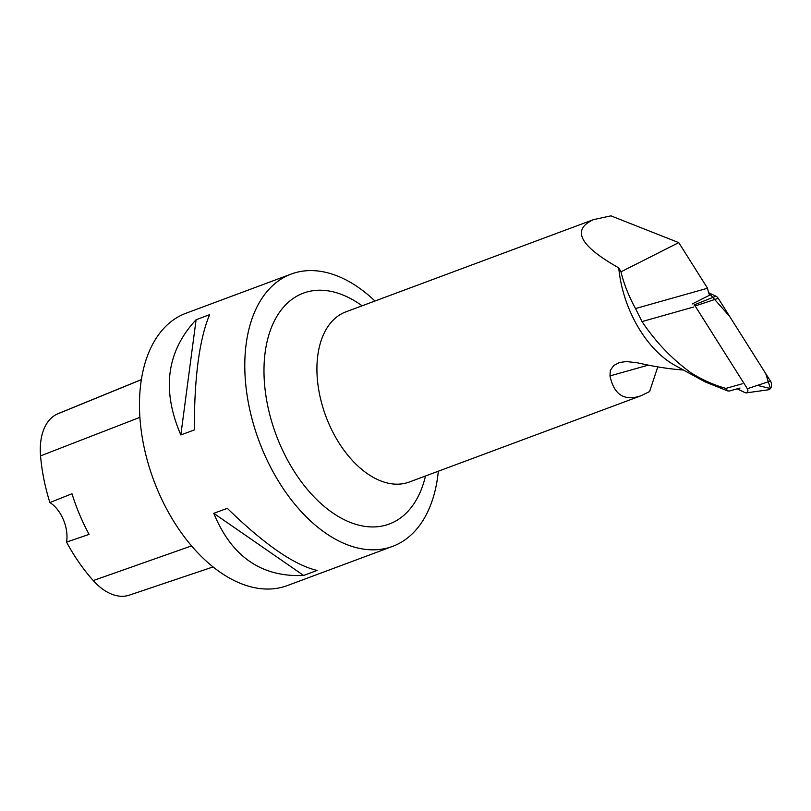 <?xml version="1.0" encoding="UTF-8"?>
<svg xmlns="http://www.w3.org/2000/svg" width="811" height="811" viewBox="0 0 811 811"><rect width="100%" height="100%" fill="white"/><g stroke="black" fill="none" stroke-linecap="round" stroke-linejoin="round"><path stroke-width="1.22" d="M737.108 388.844L745.218 392.706A2.737 2.109 -105.7 0 0 746.262 392.879A2.737 2.109 -105.7 0 0 747.357 388.722L695.149 305.98A2.737 2.109 -105.7 0 0 694.034 304.956L715.9 296.177A5.768 4.43 74.3 0 1 718.242 298.336L770.45 381.079A5.768 4.43 74.3 0 1 768.139 389.838L746.262 392.879M757.383 385.397L770.44 388.51L765.746 373.628L729.596 316.331L708.682 292.741L715.9 296.177M739.967 388.043L729.302 391.054L727.629 390.902L725.926 388.388L742.247 383.785M683.46 370.019C669.916 369.096 654.599 366.704 637.507 362.831L626.285 361.524L619.34 362.568L613.734 365.508L610.328 370.374L609.973 375.929C614.018 394.815 624.358 401.425 640.984 395.758L409.322 482.018A90.812 55.28 -110.4 0 1 326.945 419.094A90.812 55.28 -110.4 0 1 342.495 313.32A90.812 55.28 -110.4 0 1 345.952 311.819L593.49 219.639L610.926 215.848L678.756 242.621L620.983 271.817L618.752 267.873A90.812 55.28 69.6 0 0 675.036 365.406L705.063 381.869M620.983 271.817C623.821 283.779 628.667 296.025 635.51 308.545L642.028 321.582C655.643 341.968 672.045 359.101 691.246 372.989L705.296 381.981L727.629 390.902M640.984 395.758L649.581 391.561L657.792 366.876M593.49 219.639C571.268 229.756 579.693 245.834 618.752 267.873M691.246 372.989C702.863 380.116 714.42 385.245 725.926 388.388M692.107 304.024L709.554 295.214A30.514 23.458 74.3 0 1 707.537 288.24L678.756 242.621M141.337 379.609L59.406 413.113A140.911 85.784 69.6 0 0 57.044 414.147A57.368 34.924 69.6 0 0 40.55 455.873A140.911 85.784 69.6 0 0 49.897 502.556L71.976 493.747A141.682 86.25 -110.4 0 0 89.088 534.388L66.543 542.093A140.911 85.784 69.6 0 0 93.245 580.564A57.368 34.924 69.6 0 0 129.273 595.152L213.1 566.93M66.543 542.093A29.054 17.69 69.6 0 0 49.897 502.556M374.956 301.013A145.291 88.45 69.6 0 0 291.24 274.047L185.912 313.269A145.291 88.45 69.6 0 0 153.725 480.294A145.291 88.45 69.6 0 0 287.317 585.583L392.636 546.371A145.291 88.45 69.6 0 0 398.16 543.958A145.291 88.45 69.6 0 0 438.325 471.211M291.24 274.047A145.291 88.45 69.6 0 0 285.715 276.46A145.291 88.45 69.6 0 0 260.818 445.685A145.291 88.45 69.6 0 0 392.636 546.371M194.336 429.931C194.255 377.693 199.344 339.272 209.603 314.688L196.1 319.716C166.569 351.477 161.48 389.898 180.833 434.96L194.336 429.931M317.111 570.437C294.292 565.125 264.345 544.414 227.283 508.304L213.78 513.333C231.561 556.62 261.507 577.331 303.608 575.465L317.111 570.437M303.608 575.465L213.78 513.333M180.833 434.96L196.1 319.716M635.51 308.545L707.537 288.24M747.357 388.722L770.45 381.079M718.242 298.336L695.149 305.98M57.044 414.147L141.327 379.69M40.55 455.873L139.877 417.351M93.245 580.564L191.578 545.884M425.481 475.996A123.16 74.977 -110.4 0 1 298.671 478.095A123.16 74.977 -110.4 0 1 298.661 295.204A123.16 74.977 -110.4 0 1 362.101 305.798M642.028 321.582L693.79 306.984M609.973 375.929L648.283 365.132"/></g></svg>
